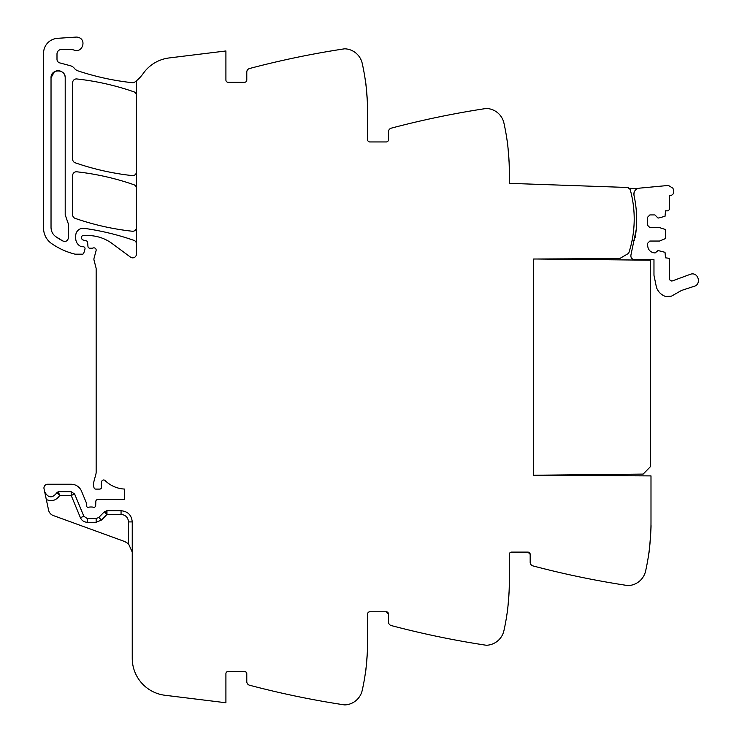 <?xml version="1.0" encoding="UTF-8"?>
<svg xmlns="http://www.w3.org/2000/svg" width="742" height="742" viewBox="0 0 742 742"><rect width="100%" height="100%" fill="white"/><g stroke="black" fill="none" stroke-linecap="round" stroke-linejoin="round"><path stroke-width="1.11" d="M65.203 77.817A7.086 7.086 0 0 0 58.117 70.731A7.086 7.086 0 0 0 51.031 77.808C50.604 68.681 65.639 68.681 65.203 77.817L65.203 214.846L68.412 224.084L68.412 237.728C67.819 240.853 66.001 241.957 62.949 241.039L55.752 236.633A62.792 62.792 0 0 0 62.949 241.029L62.949 241.039M55.752 236.624A11.186 11.186 0 0 0 55.752 236.633C52.701 234.351 51.133 231.309 51.031 227.506L51.031 77.817L54.342 71.826M136.426 243.877A3.729 3.729 0 0 0 133.922 240.362A261.017 261.017 0 0 0 84.208 228.341A7.457 7.457 0 0 0 75.721 235.733L75.721 238.377A8.95 8.95 0 0 0 81.073 246.576A1.864 1.864 0 0 0 81.824 246.734L83.178 246.734A1.864 1.864 0 0 1 84.959 249.127L83.781 253.115A1.493 1.493 0 0 1 82.353 254.191L75.582 254.191A3.729 3.729 0 0 1 74.673 254.07A70.842 70.842 0 0 1 51.569 243.534A18.643 18.643 0 0 1 43.574 228.23L43.574 53.211A14.914 14.914 0 0 1 57.505 38.324L75.944 37.1A6.715 6.715 0 0 1 78.633 37.471C86.925 39.975 82.167 53.405 74.144 50.122A11.186 11.186 0 0 0 70.407 49.482L61.475 49.482A4.471 4.471 0 0 0 56.995 53.953L56.995 59.295A3.729 3.729 0 0 0 59.759 62.894L70.444 65.76A7.457 7.457 0 0 1 74.358 68.329A7.828 7.828 0 0 0 78.021 70.889A261.017 261.017 0 0 0 132.289 82.696A3.729 3.729 0 0 0 134.914 81.991A37.285 37.285 0 0 0 143.225 73.477A37.285 37.285 0 0 1 169.167 57.941L225.911 50.966L225.911 80.053A2.235 2.235 0 0 0 228.146 82.288L244.554 82.288A2.235 2.235 0 0 0 246.789 80.053L246.789 72.104A3.729 3.729 0 0 1 249.572 68.505A894.898 894.898 0 0 1 344.205 48.87A4.471 4.471 0 0 1 345.141 48.824A18.643 18.643 0 0 1 362.226 63.376A223.722 223.722 0 0 1 367.605 112.125L367.605 139.719A2.235 2.235 0 0 0 369.841 141.954L386.248 141.954A2.235 2.235 0 0 0 388.483 139.719L388.483 131.77A3.729 3.729 0 0 1 391.257 128.162A894.898 894.898 0 0 1 485.899 108.527A4.471 4.471 0 0 1 486.835 108.49A18.643 18.643 0 0 1 503.92 123.033A223.722 223.722 0 0 1 509.3 171.782L509.3 183.348L628.669 187.513L628.641 188.255A3.024 3.024 0 0 1 630.385 190.24A109.621 109.621 0 0 1 628.687 253.3L619.672 258.568L533.535 259.023L533.535 475.288L650.994 475.9L650.994 522.285A223.722 223.722 0 0 1 645.614 571.034A18.643 18.643 0 0 1 628.53 585.577A4.471 4.471 0 0 1 627.593 585.54A894.898 894.898 0 0 1 532.951 565.905A3.729 3.729 0 0 1 530.178 562.297L530.178 554.348L527.942 552.113A2.235 2.235 0 0 1 530.178 554.348M509.281 168.824C509.828 169.63 507.528 139.672 507.111 140.563C507.528 139.672 509.828 169.63 509.281 168.824M367.587 109.157C368.134 109.992 365.834 79.997 365.416 80.906C365.834 79.997 368.134 109.992 367.587 109.157M136.426 80.804L136.426 254.116A3.729 3.729 0 0 1 130.471 257.112L112.2 243.589A41.014 41.014 0 0 0 87.806 235.539L83.178 235.539A1.493 1.493 0 0 0 81.685 237.032L81.685 238.173A1.864 1.864 0 0 0 83.067 239.981L86.239 240.825A1.864 1.864 0 0 1 87.612 242.467L87.973 246.52A1.864 1.864 0 0 0 89.828 248.218L91.841 248.218A3.729 3.729 0 0 0 93.14 247.986A2.235 2.235 0 0 1 96.08 250.666L94.039 258.272A3.729 3.729 0 0 0 94.03 260.173L96.033 267.899A3.729 3.729 0 0 1 96.154 268.827L96.154 472.181A7.457 7.457 0 0 1 95.894 474.11L93.65 482.513A7.457 7.457 0 0 0 93.65 486.372L94.011 487.717A1.864 1.864 0 0 0 95.811 489.099L99.697 489.099A1.864 1.864 0 0 0 101.524 486.873A11.928 11.928 0 0 1 101.673 481.512A2.05 2.05 0 0 1 105.095 480.566A29.828 29.828 0 0 0 124.378 489.052L124.378 499.542L97.694 499.542A1.864 1.864 0 0 0 95.829 501.342L95.681 505.571A1.864 1.864 0 0 1 93.149 507.24A3.729 3.729 0 0 0 91.804 506.999L90.255 506.999A3.729 3.729 0 0 0 88.919 507.24A1.864 1.864 0 0 1 86.378 505.506L86.378 503.262A1.864 1.864 0 0 0 86.239 502.557L81.518 491.158A11.186 11.186 0 0 0 71.186 484.248L47.673 484.248A3.729 3.729 0 0 0 44.028 488.755L48.564 510.097A7.457 7.457 0 0 0 53.313 515.551L124.888 541.604L128.514 543.775L132.243 552.113M128.514 521.914L132.243 521.914C131.584 515.115 127.856 511.386 121.057 510.728L106.959 510.728L104.307 511.841L98.797 517.443L96.145 518.556L96.145 522.285L87.287 522.285L87.287 518.556L96.145 518.556L87.287 518.556L83.846 516.256L74.627 494.014L71.186 491.705L58.284 491.705L56.874 492.707L59.722 495.433L71.186 495.433L74.627 494.014L83.846 516.256L80.396 517.684C81.768 520.606 84.059 522.136 87.287 522.285L96.145 522.285L101.459 520.049L106.959 514.456L121.057 514.456C125.593 514.902 128.078 517.387 128.514 521.914L128.514 543.775M132.243 521.914L132.243 658.265A37.285 37.285 0 0 0 164.993 695.273L225.911 702.757L225.911 673.671A2.235 2.235 0 0 1 228.146 671.436L244.554 671.436L245.871 671.862L246.789 673.662M527.942 552.113L511.535 552.113A2.235 2.235 0 0 0 509.3 554.348L509.3 581.941A223.722 223.722 0 0 1 503.92 630.691A18.643 18.643 0 0 1 486.835 645.243A4.471 4.471 0 0 1 485.899 645.197A894.898 894.898 0 0 1 391.257 625.562A3.729 3.729 0 0 1 388.483 621.963L388.483 614.014L386.248 611.77L369.841 611.77A2.235 2.235 0 0 0 367.605 614.014L367.605 641.607A223.722 223.722 0 0 1 362.226 690.348A18.643 18.643 0 0 1 345.141 704.9A4.471 4.471 0 0 1 344.205 704.854A894.898 894.898 0 0 1 249.572 685.228A3.729 3.729 0 0 1 246.789 681.62L246.789 673.671A2.235 2.235 0 0 0 244.554 671.436M367.587 644.566C368.134 643.741 365.834 673.727 365.416 672.827C365.834 673.727 368.134 643.741 367.587 644.566M509.281 584.909C509.828 584.075 507.528 614.07 507.111 613.161C507.528 614.07 509.828 584.075 509.281 584.909M650.966 525.243C651.522 524.418 649.222 554.404 648.805 553.504C649.222 554.404 651.522 524.418 650.966 525.243M136.426 188.264A3.729 3.729 0 0 0 133.922 184.739A261.017 261.017 0 0 0 76.797 171.801A3.729 3.729 0 0 0 72.66 175.511L72.66 214.846A3.729 3.729 0 0 0 75.165 218.371A261.017 261.017 0 0 0 132.289 231.235A3.729 3.729 0 0 0 136.426 227.525M136.426 95.338A3.729 3.729 0 0 0 133.912 91.823A261.017 261.017 0 0 0 76.797 78.958A3.729 3.729 0 0 0 72.66 82.668L72.66 159.252A3.729 3.729 0 0 0 75.165 162.776A261.017 261.017 0 0 0 132.289 175.604A3.729 3.729 0 0 0 136.426 171.894M44.854 492.502L44.696 491.909C48.369 498.188 52.422 498.457 56.874 492.707L56.642 493.272M386.248 611.77A2.235 2.235 0 0 1 388.483 614.014M104.826 511.405L104.307 511.841L106.959 514.456L104.826 511.405M58.284 491.705L59.722 495.433C56.364 500.405 51.894 501.777 46.329 499.561M106.959 510.728L106.978 514.456L106.282 510.793M80.396 517.684L71.186 495.433L71.186 491.705M634.633 240.714L632.026 240.714M635.171 237.7A112.376 112.376 0 0 0 636.636 219.075A112.626 112.626 0 0 1 636.172 229.844C637.22 218.25 636.497 206.768 634.002 195.396C633.622 191.26 635.486 188.848 639.576 188.143L668.44 185.444L672.92 188.199L673.625 190.314C674.181 192.966 673.179 194.738 670.62 195.619L669.636 195.842L669.636 209.337L668.143 210.83L665.528 210.83L665.018 216.33L658.071 218.102L654.908 214.93L649.871 214.93L647.636 217.174L647.636 225.373L649.871 227.608L659.564 227.608L665.018 229.38L665.528 230.094L665.528 238.553L659.564 241.039L649.871 241.039L647.636 243.274L647.636 245.509C648.081 250.035 650.567 252.521 655.093 252.966L658.071 250.546L665.018 252.317L665.528 257.817L669.256 258.318L669.636 279.79L671.835 281.107L690.904 274.095C698.816 272.008 701.626 285.16 693.557 286.486L681.453 290.474L671.519 296.123L665.713 296.55C661.27 294.936 658.191 291.931 656.484 287.525L653.971 275.291L653.971 259.635L634.531 259.635C631.702 259.19 630.524 257.557 630.988 254.738L636.172 229.844M634.002 195.396A112.626 112.626 0 0 1 635.811 206.026A112.626 112.626 0 0 0 634.002 195.396A5.973 5.973 0 0 1 634.28 191.918M628.678 188.273L637.573 188.589A5.973 5.973 0 0 0 636.284 189.312M536.512 259.004L650.613 260.201L650.613 466.477L643.156 474.092L533.535 475.242L533.535 259.023M98.816 517.452L101.459 520.049L98.797 517.443M121.057 510.728L121.057 514.456"/></g></svg>
